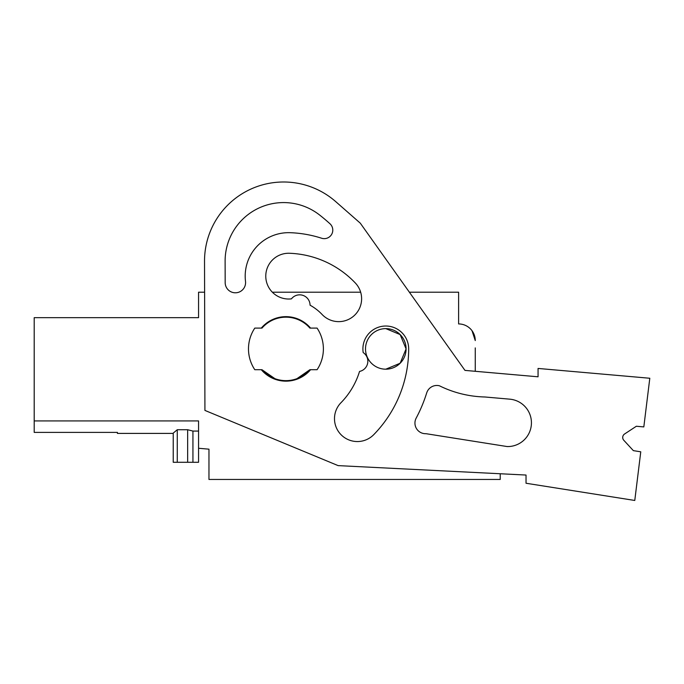 <?xml version="1.0" encoding="UTF-8"?>
<svg xmlns="http://www.w3.org/2000/svg" width="684" height="684" viewBox="0 0 684 684"><rect width="100%" height="100%" fill="white"/><g stroke="black" fill="none" stroke-linecap="round" stroke-linejoin="round"><path stroke-width="1.03" d="M34.2 432.391L117.417 432.391L117.417 433.408L117.417 432.391L117.417 433.408L117.417 432.391L117.417 433.408L117.417 432.391L117.417 433.408L117.417 432.391L117.417 433.408L117.417 432.391L117.417 433.408L117.417 432.391L117.417 433.408L117.417 432.391L117.417 433.408L117.417 432.391L117.417 433.408L117.417 432.391L34.2 432.391L34.2 420.925L198.557 420.925L198.557 448.268L208.962 449.174L208.962 479.45L500.226 479.45L500.226 473.747M117.417 420.925L34.2 420.925L34.2 317.667L198.557 317.667L198.557 292.205L204.61 292.205L204.525 261.271A79.062 79.062 0 0 1 335.724 201.626L360.297 223.181L464.975 370.395L538.06 376.798L538.06 368.445L649.8 378.252L643.824 426.91L636.351 426.252L624.586 433.989L636.351 426.252M272.36 292.205L360.656 292.205A22.888 22.888 0 0 0 355.312 282.979A22.888 22.888 0 0 1 354.492 315.341A22.888 22.888 0 0 1 322.13 314.512A49.932 49.932 0 0 0 310.057 305.184A10.405 10.405 0 0 0 291.435 298.857A22.888 22.888 0 0 1 265.794 277.106A22.888 22.888 0 0 1 289.52 253.268A95.7 95.7 0 0 1 355.312 282.979A95.7 95.7 0 0 0 289.52 253.268M409.374 292.205L458.613 292.205L458.613 323.934A16.647 16.647 0 0 1 475.26 340.572L472.011 330.688M475.26 347.899L475.26 371.301L538.06 376.798M406.082 348.908L400.14 363.247L385.802 369.189A20.281 20.281 0 0 1 365.512 348.908A20.281 20.281 0 0 1 385.802 328.619L400.14 334.57L406.082 348.9M274.908 378.654L261.972 369.711A31.729 31.729 0 0 0 309.895 369.711L296.967 378.654M187.647 429.723L187.647 462.281L173.232 462.281L173.232 433.117L177.259 429.723L187.647 429.723L192.939 431.074L198.557 431.074M187.647 462.281L192.939 462.281L192.939 431.074M192.939 462.281L198.557 462.281L198.557 448.268M385.802 328.619A20.281 20.281 0 0 1 406.082 348.908A20.281 20.281 0 0 1 385.802 369.189M261.981 369.711L254.799 369.711A37.449 37.449 0 0 1 254.799 328.098L261.981 328.098A31.729 31.729 0 0 1 309.895 328.098L317.077 328.098A37.449 37.449 0 0 1 317.077 369.711L309.895 369.711M177.259 462.281L177.259 429.723M633.358 450.636L623.808 440.282A4.164 4.164 0 0 1 624.586 433.989A4.164 4.164 0 0 0 623.808 440.282L633.358 450.636L640.763 451.808L634.778 500.466L526.03 483.246L526.03 475.047L338.127 465.616L204.926 410.417L204.525 261.271M261.297 328.098A32.251 32.251 0 0 1 310.579 328.098M310.579 369.711A32.251 32.251 0 0 1 261.297 369.711M359.545 371.429A76.976 76.976 0 0 1 340.546 403.158A22.888 22.888 0 0 0 341.624 435.272A22.888 22.888 0 0 0 373.746 434.656A122.735 122.735 0 0 0 408.673 348.908A22.888 22.888 0 0 0 383.946 326.097A22.888 22.888 0 0 0 363.195 352.576A10.405 10.405 0 0 1 359.545 371.429M245.505 281.363A10.2 10.2 0 0 1 236.006 292.778A10.2 10.2 0 0 1 225.173 282.62L225.113 261.211A58.456 58.456 0 0 1 319.83 215.186A184.586 184.586 0 0 1 329.987 223.779A8.541 8.541 0 0 1 321.634 238.237A116.34 116.34 0 0 0 290.29 232.697A43.451 43.451 0 0 0 245.513 281.363M426.705 392.907A10.628 10.628 0 0 1 439.436 385.785A108.423 108.423 0 0 0 484.913 396.985L509.768 399.165A23.743 23.743 0 0 1 531.4 424.114A23.743 23.743 0 0 1 507.177 446.558L426.055 433.699A10.628 10.628 0 0 1 416.18 418.104A145.453 145.453 0 0 0 426.696 392.907M173.232 433.408L117.417 433.408"/></g></svg>

